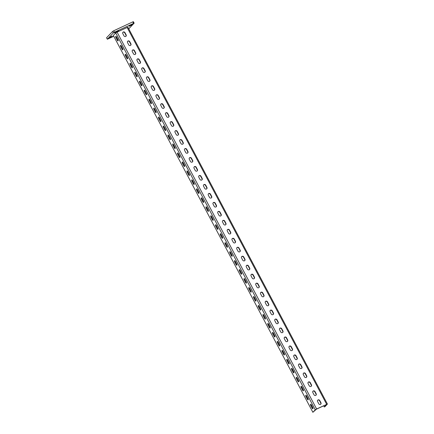 <?xml version="1.0" encoding="UTF-8"?>
<svg xmlns="http://www.w3.org/2000/svg" width="434" height="434" viewBox="0 0 434 434"><rect width="100%" height="100%" fill="white"/><g stroke="black" fill="none" stroke-linecap="round" stroke-linejoin="round"><path stroke-width="0.65" d="M121.444 46.102A1.28 0.461 -115 0 0 120.565 45.293A1.28 0.461 -115 0 0 120.511 45.337A1.28 0.461 -115 0 0 120.766 46.812L121.954 49.053A1.28 0.461 -115 0 0 122.833 49.861A1.28 0.461 -115 0 0 122.632 48.342L121.444 46.102M126.196 55.075A1.28 0.461 -115 0 0 125.317 54.272A1.28 0.461 -115 0 0 125.263 54.31A1.28 0.461 -115 0 0 125.518 55.785L126.706 58.026A1.28 0.461 -115 0 0 127.585 58.834A1.28 0.461 -115 0 0 127.384 57.315L126.196 55.075M130.943 64.048A1.28 0.461 -115 0 0 130.064 63.245A1.28 0.461 -115 0 0 130.016 63.283A1.28 0.461 -115 0 0 130.271 64.758L131.459 66.999A1.28 0.461 -115 0 0 132.337 67.807A1.28 0.461 -115 0 0 132.131 66.293L130.943 64.048M135.696 73.02A1.28 0.461 -115 0 0 134.817 72.218A1.28 0.461 -115 0 0 134.762 72.256A1.28 0.461 -115 0 0 135.023 73.731L136.205 75.977A1.28 0.461 -115 0 0 137.084 76.78A1.28 0.461 -115 0 0 136.884 75.266L135.696 73.02M140.448 81.993A1.28 0.461 -115 0 0 139.569 81.191A1.28 0.461 -115 0 0 139.515 81.229A1.28 0.461 -115 0 0 139.77 82.704L140.958 84.95A1.28 0.461 -115 0 0 141.837 85.753A1.28 0.461 -115 0 0 141.636 84.239L140.448 81.993M145.2 90.966A1.28 0.461 -115 0 0 144.321 90.163A1.28 0.461 -115 0 0 144.267 90.201A1.28 0.461 -115 0 0 144.522 91.677L145.71 93.923A1.28 0.461 -115 0 0 146.589 94.726A1.28 0.461 -115 0 0 146.388 93.212L145.2 90.966M149.947 99.939A1.28 0.461 -115 0 0 149.068 99.136A1.28 0.461 -115 0 0 149.019 99.174A1.28 0.461 -115 0 0 149.274 100.65L150.462 102.896A1.28 0.461 -115 0 0 151.341 103.699A1.28 0.461 -115 0 0 151.135 102.185L149.947 99.939M154.699 108.912A1.28 0.461 -115 0 0 153.82 108.109A1.28 0.461 -115 0 0 153.766 108.147A1.28 0.461 -115 0 0 154.027 109.623L155.215 111.869A1.28 0.461 -115 0 0 156.094 112.672A1.28 0.461 -115 0 0 155.887 111.158L154.699 108.912M159.452 117.885A1.28 0.461 -115 0 0 158.573 117.082A1.28 0.461 -115 0 0 158.518 117.12A1.28 0.461 -115 0 0 158.773 118.596L159.962 120.842A1.28 0.461 -115 0 0 160.84 121.645A1.28 0.461 -115 0 0 160.64 120.131L159.452 117.885M164.204 126.858A1.28 0.461 -115 0 0 163.325 126.055A1.28 0.461 -115 0 0 163.271 126.093A1.28 0.461 -115 0 0 163.526 127.569L164.714 129.815A1.28 0.461 -115 0 0 165.593 130.618A1.28 0.461 -115 0 0 165.392 129.104L164.204 126.858M168.956 135.831A1.28 0.461 -115 0 0 168.077 135.028A1.28 0.461 -115 0 0 168.023 135.066A1.28 0.461 -115 0 0 168.278 136.542L169.466 138.788A1.28 0.461 -115 0 0 170.345 139.591A1.28 0.461 -115 0 0 170.144 138.077L168.956 135.831M173.703 144.804A1.28 0.461 -115 0 0 172.824 144.001A1.28 0.461 -115 0 0 172.775 144.039A1.28 0.461 -115 0 0 173.03 145.515L174.218 147.761A1.28 0.461 -115 0 0 175.097 148.564A1.28 0.461 -115 0 0 174.891 147.05L173.703 144.804M178.455 153.777A1.28 0.461 -115 0 0 177.577 152.974A1.28 0.461 -115 0 0 177.522 153.012A1.28 0.461 -115 0 0 177.777 154.488L178.965 156.734A1.28 0.461 -115 0 0 179.844 157.537A1.28 0.461 -115 0 0 179.643 156.023L178.455 153.777M183.208 162.755A1.28 0.461 -115 0 0 182.329 161.947A1.28 0.461 -115 0 0 182.275 161.985A1.28 0.461 -115 0 0 182.53 163.461L183.718 165.707A1.28 0.461 -115 0 0 184.596 166.51A1.28 0.461 -115 0 0 184.396 164.996L183.208 162.755M187.96 171.728A1.28 0.461 -115 0 0 187.081 170.92A1.28 0.461 -115 0 0 187.027 170.958A1.28 0.461 -115 0 0 187.282 172.439L188.47 174.68A1.28 0.461 -115 0 0 189.349 175.482A1.28 0.461 -115 0 0 189.148 173.969L187.96 171.728M192.707 180.701A1.28 0.461 -115 0 0 191.828 179.893A1.28 0.461 -115 0 0 191.779 179.931A1.28 0.461 -115 0 0 192.034 181.412L193.222 183.653A1.28 0.461 -115 0 0 194.101 184.455A1.28 0.461 -115 0 0 193.895 182.942L192.707 180.701M197.459 189.674A1.28 0.461 -115 0 0 196.58 188.866A1.28 0.461 -115 0 0 196.526 188.904A1.28 0.461 -115 0 0 196.786 190.385L197.975 192.625A1.28 0.461 -115 0 0 198.853 193.434A1.28 0.461 -115 0 0 198.647 191.915L197.459 189.674M202.211 198.647A1.28 0.461 -115 0 0 201.333 197.839A1.28 0.461 -115 0 0 201.278 197.877A1.28 0.461 -115 0 0 201.533 199.358L202.721 201.598A1.28 0.461 -115 0 0 203.6 202.407A1.28 0.461 -115 0 0 203.4 200.888L202.211 198.647M206.964 207.62A1.28 0.461 -115 0 0 206.085 206.812A1.28 0.461 -115 0 0 206.031 206.85A1.28 0.461 -115 0 0 206.286 208.331L207.474 210.571A1.28 0.461 -115 0 0 208.353 211.38A1.28 0.461 -115 0 0 208.152 209.861L206.964 207.62M211.716 216.593A1.28 0.461 -115 0 0 210.837 215.785A1.28 0.461 -115 0 0 210.783 215.828A1.28 0.461 -115 0 0 211.038 217.304L212.226 219.544A1.28 0.461 -115 0 0 213.105 220.353A1.28 0.461 -115 0 0 212.899 218.834L211.716 216.593M216.463 225.566A1.28 0.461 -115 0 0 215.584 224.758A1.28 0.461 -115 0 0 215.535 224.801A1.28 0.461 -115 0 0 215.79 226.277L216.978 228.517A1.28 0.461 -115 0 0 217.857 229.326A1.28 0.461 -115 0 0 217.651 227.807L216.463 225.566M221.215 234.539A1.28 0.461 -115 0 0 220.336 233.736A1.28 0.461 -115 0 0 220.282 233.774A1.28 0.461 -115 0 0 220.537 235.25L221.725 237.49A1.28 0.461 -115 0 0 222.604 238.299A1.28 0.461 -115 0 0 222.403 236.78L221.215 234.539M225.968 243.512A1.28 0.461 -115 0 0 225.089 242.709A1.28 0.461 -115 0 0 225.034 242.747A1.28 0.461 -115 0 0 225.289 244.223L226.477 246.463A1.28 0.461 -115 0 0 227.356 247.272A1.28 0.461 -115 0 0 227.156 245.752L225.968 243.512M230.72 252.485A1.28 0.461 -115 0 0 229.841 251.682A1.28 0.461 -115 0 0 229.787 251.72A1.28 0.461 -115 0 0 230.042 253.196L231.23 255.436A1.28 0.461 -115 0 0 232.109 256.244A1.28 0.461 -115 0 0 231.908 254.731L230.72 252.485M235.467 261.458A1.28 0.461 -115 0 0 234.588 260.655A1.28 0.461 -115 0 0 234.539 260.693A1.28 0.461 -115 0 0 234.794 262.169L235.982 264.414A1.28 0.461 -115 0 0 236.861 265.217A1.28 0.461 -115 0 0 236.655 263.704L235.467 261.458M240.219 270.431A1.28 0.461 -115 0 0 239.34 269.628A1.28 0.461 -115 0 0 239.286 269.666A1.28 0.461 -115 0 0 239.546 271.142L240.729 273.387A1.28 0.461 -115 0 0 241.608 274.19A1.28 0.461 -115 0 0 241.407 272.677L240.219 270.431M244.971 279.404A1.28 0.461 -115 0 0 244.092 278.601A1.28 0.461 -115 0 0 244.038 278.639A1.28 0.461 -115 0 0 244.293 280.114L245.481 282.36A1.28 0.461 -115 0 0 246.36 283.163A1.28 0.461 -115 0 0 246.159 281.65L244.971 279.404M249.724 288.377A1.28 0.461 -115 0 0 248.845 287.574A1.28 0.461 -115 0 0 248.791 287.612A1.28 0.461 -115 0 0 249.045 289.087L250.234 291.333A1.28 0.461 -115 0 0 251.112 292.136A1.28 0.461 -115 0 0 250.912 290.623L249.724 288.377M254.476 297.35A1.28 0.461 -115 0 0 253.597 296.547A1.28 0.461 -115 0 0 253.543 296.585A1.28 0.461 -115 0 0 253.798 298.06L254.986 300.306A1.28 0.461 -115 0 0 255.865 301.109A1.28 0.461 -115 0 0 255.659 299.596L254.476 297.35M259.223 306.323A1.28 0.461 -115 0 0 258.344 305.52A1.28 0.461 -115 0 0 258.29 305.558A1.28 0.461 -115 0 0 258.55 307.033L259.738 309.279A1.28 0.461 -115 0 0 260.617 310.082A1.28 0.461 -115 0 0 260.411 308.569L259.223 306.323M263.975 315.296A1.28 0.461 -115 0 0 263.096 314.493A1.28 0.461 -115 0 0 263.042 314.531A1.28 0.461 -115 0 0 263.297 316.006L264.485 318.252A1.28 0.461 -115 0 0 265.364 319.055A1.28 0.461 -115 0 0 265.163 317.542L263.975 315.296M268.727 324.269A1.28 0.461 -115 0 0 267.849 323.466A1.28 0.461 -115 0 0 267.794 323.504A1.28 0.461 -115 0 0 268.049 324.979L269.237 327.225A1.28 0.461 -115 0 0 270.116 328.028A1.28 0.461 -115 0 0 269.915 326.514L268.727 324.269M273.48 333.241A1.28 0.461 -115 0 0 272.601 332.439A1.28 0.461 -115 0 0 272.547 332.477A1.28 0.461 -115 0 0 272.802 333.952L273.99 336.198A1.28 0.461 -115 0 0 274.868 337.001A1.28 0.461 -115 0 0 274.668 335.487L273.48 333.241M278.227 342.214A1.28 0.461 -115 0 0 277.348 341.412A1.28 0.461 -115 0 0 277.299 341.45A1.28 0.461 -115 0 0 277.554 342.925L278.742 345.171A1.28 0.461 -115 0 0 279.621 345.974A1.28 0.461 -115 0 0 279.415 344.46L278.227 342.214M282.979 351.193A1.28 0.461 -115 0 0 282.1 350.384A1.28 0.461 -115 0 0 282.046 350.422A1.28 0.461 -115 0 0 282.301 351.898L283.489 354.144A1.28 0.461 -115 0 0 284.368 354.947A1.28 0.461 -115 0 0 284.167 353.433L282.979 351.193M287.731 360.166A1.28 0.461 -115 0 0 286.852 359.357A1.28 0.461 -115 0 0 286.798 359.395A1.28 0.461 -115 0 0 287.053 360.876L288.241 363.117A1.28 0.461 -115 0 0 289.12 363.92A1.28 0.461 -115 0 0 288.919 362.406L287.731 360.166M292.483 369.139A1.28 0.461 -115 0 0 291.605 368.33A1.28 0.461 -115 0 0 291.55 368.368A1.28 0.461 -115 0 0 291.805 369.849L292.993 372.09A1.28 0.461 -115 0 0 293.872 372.893A1.28 0.461 -115 0 0 293.672 371.379L292.483 369.139M297.23 378.112A1.28 0.461 -115 0 0 296.351 377.303A1.28 0.461 -115 0 0 296.303 377.341A1.28 0.461 -115 0 0 296.558 378.822L297.746 381.063A1.28 0.461 -115 0 0 298.625 381.871A1.28 0.461 -115 0 0 298.418 380.352L297.23 378.112M301.983 387.085A1.28 0.461 -115 0 0 301.104 386.276A1.28 0.461 -115 0 0 301.05 386.314A1.28 0.461 -115 0 0 301.31 387.795L302.498 390.036A1.28 0.461 -115 0 0 303.377 390.844A1.28 0.461 -115 0 0 303.171 389.325L301.983 387.085M306.735 396.058A1.28 0.461 -115 0 0 305.856 395.249A1.28 0.461 -115 0 0 305.802 395.287A1.28 0.461 -115 0 0 306.057 396.768L307.245 399.009A1.28 0.461 -115 0 0 308.124 399.817A1.28 0.461 -115 0 0 307.923 398.298L306.735 396.058M311.487 405.031A1.28 0.461 -115 0 0 310.608 404.222A1.28 0.461 -115 0 0 310.554 404.266A1.28 0.461 -115 0 0 310.809 405.741L311.997 407.982A1.28 0.461 -115 0 0 312.876 408.79A1.28 0.461 -115 0 0 312.675 407.271L311.487 405.031M130.412 45.461A1.28 1.183 43.6 0 0 130.9 43.834L129.712 41.593A1.28 1.183 43.6 0 0 127.699 41.214A1.28 1.183 43.6 0 0 127.547 42.603L128.735 44.843A1.28 1.183 43.6 0 0 130.412 45.461M130.629 45.331A1.28 1.183 43.6 0 0 130.683 44.062L129.495 41.821A1.28 1.183 43.6 0 0 127.601 41.339M135.158 54.434A1.28 1.183 43.6 0 0 135.647 52.807L134.459 50.566A1.28 1.183 43.6 0 0 132.451 50.187A1.28 1.183 43.6 0 0 132.294 51.575L133.482 53.816A1.28 1.183 43.6 0 0 135.158 54.434M135.375 54.304A1.28 1.183 43.6 0 0 135.435 53.035L134.247 50.794A1.28 1.183 43.6 0 0 132.354 50.311M139.911 63.407A1.28 1.183 43.6 0 0 140.399 61.78L139.211 59.539A1.28 1.183 43.6 0 0 137.204 59.16A1.28 1.183 43.6 0 0 137.046 60.548L138.234 62.789A1.28 1.183 43.6 0 0 139.911 63.407M140.128 63.277A1.28 1.183 43.6 0 0 140.182 62.008L138.994 59.767A1.28 1.183 43.6 0 0 137.101 59.284M144.663 72.38A1.28 1.183 43.6 0 0 145.151 70.753L143.963 68.512A1.28 1.183 43.6 0 0 141.956 68.133A1.28 1.183 43.6 0 0 141.799 69.521L142.987 71.762A1.28 1.183 43.6 0 0 144.663 72.38M144.88 72.25A1.28 1.183 43.6 0 0 144.934 70.981L143.746 68.74A1.28 1.183 43.6 0 0 141.853 68.257M149.415 81.353A1.28 1.183 43.6 0 0 149.904 79.731L148.716 77.485A1.28 1.183 43.6 0 0 146.703 77.106A1.28 1.183 43.6 0 0 146.551 78.494L147.739 80.74A1.28 1.183 43.6 0 0 149.415 81.353M149.632 81.223A1.28 1.183 43.6 0 0 149.687 79.954L148.499 77.713A1.28 1.183 43.6 0 0 146.605 77.23M154.162 90.326A1.28 1.183 43.6 0 0 154.65 88.704L153.468 86.458A1.28 1.183 43.6 0 0 151.455 86.078A1.28 1.183 43.6 0 0 151.298 87.467L152.486 89.713A1.28 1.183 43.6 0 0 154.162 90.326M154.379 90.196A1.28 1.183 43.6 0 0 154.439 88.927L153.251 86.686A1.28 1.183 43.6 0 0 151.357 86.203M158.915 99.299A1.28 1.183 43.6 0 0 159.403 97.677L158.215 95.431A1.28 1.183 43.6 0 0 156.207 95.051A1.28 1.183 43.6 0 0 156.05 96.44L157.238 98.686A1.28 1.183 43.6 0 0 158.915 99.299M159.132 99.169A1.28 1.183 43.6 0 0 159.186 97.905L157.998 95.659A1.28 1.183 43.6 0 0 156.104 95.176M163.667 108.272A1.28 1.183 43.6 0 0 164.155 106.65L162.967 104.404A1.28 1.183 43.6 0 0 160.96 104.024A1.28 1.183 43.6 0 0 160.802 105.413L161.99 107.659A1.28 1.183 43.6 0 0 163.667 108.272M163.884 108.142A1.28 1.183 43.6 0 0 163.938 106.878L162.75 104.632A1.28 1.183 43.6 0 0 160.857 104.149M168.419 117.245A1.28 1.183 43.6 0 0 168.907 115.623L167.719 113.377A1.28 1.183 43.6 0 0 165.707 113.003A1.28 1.183 43.6 0 0 165.555 114.386L166.743 116.632A1.28 1.183 43.6 0 0 168.419 117.245M168.636 117.115A1.28 1.183 43.6 0 0 168.69 115.851L167.502 113.605A1.28 1.183 43.6 0 0 165.609 113.122M173.171 126.223A1.28 1.183 43.6 0 0 173.66 124.596L172.472 122.35A1.28 1.183 43.6 0 0 170.459 121.976A1.28 1.183 43.6 0 0 170.307 123.359L171.495 125.605A1.28 1.183 43.6 0 0 173.171 126.223M173.388 126.088A1.28 1.183 43.6 0 0 173.443 124.824L172.255 122.578A1.28 1.183 43.6 0 0 170.361 122.095M177.918 135.196A1.28 1.183 43.6 0 0 178.407 133.569L177.218 131.323A1.28 1.183 43.6 0 0 175.211 130.949A1.28 1.183 43.6 0 0 175.054 132.332L176.242 134.578A1.28 1.183 43.6 0 0 177.918 135.196M178.135 135.061A1.28 1.183 43.6 0 0 178.19 133.797L177.007 131.551A1.28 1.183 43.6 0 0 175.114 131.068M182.671 144.169A1.28 1.183 43.6 0 0 183.159 142.542L181.971 140.296A1.28 1.183 43.6 0 0 179.964 139.922A1.28 1.183 43.6 0 0 179.806 141.305L180.994 143.551A1.28 1.183 43.6 0 0 182.671 144.169M182.888 144.034A1.28 1.183 43.6 0 0 182.942 142.77L181.754 140.524A1.28 1.183 43.6 0 0 179.86 140.041M187.423 153.142A1.28 1.183 43.6 0 0 187.911 151.515L186.723 149.269A1.28 1.183 43.6 0 0 184.716 148.895A1.28 1.183 43.6 0 0 184.558 150.278L185.747 152.524A1.28 1.183 43.6 0 0 187.423 153.142M187.64 153.007A1.28 1.183 43.6 0 0 187.694 151.743L186.506 149.497A1.28 1.183 43.6 0 0 184.613 149.014M192.175 162.115A1.28 1.183 43.6 0 0 192.663 160.488L191.475 158.242A1.28 1.183 43.6 0 0 189.463 157.868A1.28 1.183 43.6 0 0 189.311 159.251L190.499 161.497A1.28 1.183 43.6 0 0 192.175 162.115M192.392 161.98A1.28 1.183 43.6 0 0 192.446 160.716L191.258 158.47A1.28 1.183 43.6 0 0 189.365 157.987M196.922 171.088A1.28 1.183 43.6 0 0 197.41 169.461L196.228 167.22A1.28 1.183 43.6 0 0 194.215 166.84A1.28 1.183 43.6 0 0 194.058 168.224L195.246 170.47A1.28 1.183 43.6 0 0 196.922 171.088M197.139 170.953A1.28 1.183 43.6 0 0 197.199 169.689L196.011 167.443A1.28 1.183 43.6 0 0 194.117 166.96M201.674 180.061A1.28 1.183 43.6 0 0 202.163 178.434L200.975 176.193A1.28 1.183 43.6 0 0 198.967 175.813A1.28 1.183 43.6 0 0 198.81 177.202L199.998 179.443A1.28 1.183 43.6 0 0 201.674 180.061M201.891 179.926A1.28 1.183 43.6 0 0 201.946 178.662L200.758 176.416A1.28 1.183 43.6 0 0 198.864 175.933M206.427 189.034A1.28 1.183 43.6 0 0 206.915 187.407L205.727 185.166A1.28 1.183 43.6 0 0 203.72 184.786A1.28 1.183 43.6 0 0 203.562 186.175L204.75 188.416A1.28 1.183 43.6 0 0 206.427 189.034M206.644 188.898A1.28 1.183 43.6 0 0 206.698 187.634L205.51 185.394A1.28 1.183 43.6 0 0 203.617 184.906M211.179 198.007A1.28 1.183 43.6 0 0 211.667 196.38L210.479 194.139A1.28 1.183 43.6 0 0 208.466 193.759A1.28 1.183 43.6 0 0 208.315 195.148L209.503 197.389A1.28 1.183 43.6 0 0 211.179 198.007M211.396 197.871A1.28 1.183 43.6 0 0 211.45 196.607L210.262 194.367A1.28 1.183 43.6 0 0 208.369 193.879M215.926 206.98A1.28 1.183 43.6 0 0 216.42 205.353L215.231 203.112A1.28 1.183 43.6 0 0 213.219 202.732A1.28 1.183 43.6 0 0 213.067 204.121L214.25 206.362A1.28 1.183 43.6 0 0 215.926 206.98M216.143 206.844A1.28 1.183 43.6 0 0 216.203 205.58L215.014 203.34A1.28 1.183 43.6 0 0 213.121 202.852M220.678 215.953A1.28 1.183 43.6 0 0 221.166 214.325L219.978 212.085A1.28 1.183 43.6 0 0 217.971 211.705A1.28 1.183 43.6 0 0 217.814 213.094L219.002 215.335A1.28 1.183 43.6 0 0 220.678 215.953M220.895 215.817A1.28 1.183 43.6 0 0 220.949 214.553L219.761 212.313A1.28 1.183 43.6 0 0 217.868 211.825M225.43 224.926A1.28 1.183 43.6 0 0 225.919 223.298L224.731 221.058A1.28 1.183 43.6 0 0 222.723 220.678A1.28 1.183 43.6 0 0 222.566 222.067L223.754 224.307A1.28 1.183 43.6 0 0 225.43 224.926M225.647 224.796A1.28 1.183 43.6 0 0 225.702 223.526L224.514 221.286A1.28 1.183 43.6 0 0 222.62 220.797M230.183 233.899A1.28 1.183 43.6 0 0 230.671 232.271L229.483 230.031A1.28 1.183 43.6 0 0 227.47 229.651A1.28 1.183 43.6 0 0 227.318 231.04L228.506 233.28A1.28 1.183 43.6 0 0 230.183 233.899M230.4 233.769A1.28 1.183 43.6 0 0 230.454 232.499L229.266 230.259A1.28 1.183 43.6 0 0 227.373 229.776M234.935 242.872A1.28 1.183 43.6 0 0 235.423 241.244L234.235 239.004A1.28 1.183 43.6 0 0 232.223 238.624A1.28 1.183 43.6 0 0 232.071 240.013L233.259 242.253A1.28 1.183 43.6 0 0 234.935 242.872M235.152 242.742A1.28 1.183 43.6 0 0 235.206 241.472L234.018 239.232A1.28 1.183 43.6 0 0 232.125 238.749M239.682 251.845A1.28 1.183 43.6 0 0 240.17 250.217L238.982 247.977A1.28 1.183 43.6 0 0 236.975 247.597A1.28 1.183 43.6 0 0 236.818 248.986L238.006 251.226A1.28 1.183 43.6 0 0 239.682 251.845M239.899 251.715A1.28 1.183 43.6 0 0 239.959 250.445L238.771 248.205A1.28 1.183 43.6 0 0 236.877 247.722M244.434 260.818A1.28 1.183 43.6 0 0 244.922 259.196L243.734 256.95A1.28 1.183 43.6 0 0 241.727 256.57A1.28 1.183 43.6 0 0 241.57 257.959L242.758 260.199A1.28 1.183 43.6 0 0 244.434 260.818M244.651 260.688A1.28 1.183 43.6 0 0 244.705 259.418L243.517 257.178A1.28 1.183 43.6 0 0 241.624 256.695M249.187 269.791A1.28 1.183 43.6 0 0 249.675 268.169L248.487 265.923A1.28 1.183 43.6 0 0 246.479 265.543A1.28 1.183 43.6 0 0 246.322 266.932L247.51 269.178A1.28 1.183 43.6 0 0 249.187 269.791M249.404 269.66A1.28 1.183 43.6 0 0 249.458 268.391L248.27 266.151A1.28 1.183 43.6 0 0 246.376 265.668M253.939 278.764A1.28 1.183 43.6 0 0 254.427 277.142L253.239 274.896A1.28 1.183 43.6 0 0 251.226 274.516A1.28 1.183 43.6 0 0 251.074 275.905L252.262 278.151A1.28 1.183 43.6 0 0 253.939 278.764M254.156 278.633A1.28 1.183 43.6 0 0 254.21 277.364L253.022 275.123A1.28 1.183 43.6 0 0 251.129 274.641M258.686 287.737A1.28 1.183 43.6 0 0 259.174 286.114L257.991 283.869A1.28 1.183 43.6 0 0 255.979 283.489A1.28 1.183 43.6 0 0 255.821 284.878L257.009 287.124A1.28 1.183 43.6 0 0 258.686 287.737M258.903 287.606A1.28 1.183 43.6 0 0 258.962 286.342L257.774 284.096A1.28 1.183 43.6 0 0 255.881 283.614M263.438 296.71A1.28 1.183 43.6 0 0 263.926 295.087L262.738 292.841A1.28 1.183 43.6 0 0 260.731 292.462A1.28 1.183 43.6 0 0 260.574 293.851L261.762 296.096A1.28 1.183 43.6 0 0 263.438 296.71M263.655 296.579A1.28 1.183 43.6 0 0 263.709 295.315L262.521 293.069A1.28 1.183 43.6 0 0 260.628 292.587M268.19 305.682A1.28 1.183 43.6 0 0 268.679 304.06L267.49 301.814A1.28 1.183 43.6 0 0 265.483 301.44A1.28 1.183 43.6 0 0 265.326 302.824L266.514 305.069A1.28 1.183 43.6 0 0 268.19 305.682M268.407 305.552A1.28 1.183 43.6 0 0 268.462 304.288L267.273 302.042A1.28 1.183 43.6 0 0 265.38 301.559M272.943 314.661A1.28 1.183 43.6 0 0 273.431 313.033L272.243 310.787A1.28 1.183 43.6 0 0 270.23 310.413A1.28 1.183 43.6 0 0 270.078 311.796L271.266 314.042A1.28 1.183 43.6 0 0 272.943 314.661M273.16 314.525A1.28 1.183 43.6 0 0 273.214 313.261L272.026 311.015A1.28 1.183 43.6 0 0 270.132 310.532M277.695 323.634A1.28 1.183 43.6 0 0 278.183 322.006L276.995 319.76A1.28 1.183 43.6 0 0 274.982 319.386A1.28 1.183 43.6 0 0 274.831 320.769L276.019 323.015A1.28 1.183 43.6 0 0 277.695 323.634M277.912 323.498A1.28 1.183 43.6 0 0 277.966 322.234L276.778 319.988A1.28 1.183 43.6 0 0 274.885 319.505M282.442 332.607A1.28 1.183 43.6 0 0 282.93 330.979L281.742 328.733A1.28 1.183 43.6 0 0 279.735 328.359A1.28 1.183 43.6 0 0 279.577 329.742L280.765 331.988A1.28 1.183 43.6 0 0 282.442 332.607M282.659 332.471A1.28 1.183 43.6 0 0 282.713 331.207L281.53 328.961A1.28 1.183 43.6 0 0 279.637 328.478M287.194 341.58A1.28 1.183 43.6 0 0 287.682 339.952L286.494 337.706A1.28 1.183 43.6 0 0 284.487 337.332A1.28 1.183 43.6 0 0 284.33 338.715L285.518 340.961A1.28 1.183 43.6 0 0 287.194 341.58M287.411 341.444A1.28 1.183 43.6 0 0 287.465 340.18L286.277 337.934A1.28 1.183 43.6 0 0 284.384 337.451M291.946 350.553A1.28 1.183 43.6 0 0 292.435 348.925L291.247 346.679A1.28 1.183 43.6 0 0 289.239 346.305A1.28 1.183 43.6 0 0 289.082 347.688L290.27 349.934A1.28 1.183 43.6 0 0 291.946 350.553M292.163 350.417A1.28 1.183 43.6 0 0 292.218 349.153L291.03 346.907A1.28 1.183 43.6 0 0 289.136 346.424M296.699 359.526A1.28 1.183 43.6 0 0 297.187 357.898L295.999 355.658A1.28 1.183 43.6 0 0 293.986 355.278A1.28 1.183 43.6 0 0 293.834 356.661L295.022 358.907A1.28 1.183 43.6 0 0 296.699 359.526M296.916 359.39A1.28 1.183 43.6 0 0 296.97 358.126L295.782 355.88A1.28 1.183 43.6 0 0 293.889 355.397M301.446 368.499A1.28 1.183 43.6 0 0 301.934 366.871L300.751 364.631A1.28 1.183 43.6 0 0 298.738 364.251A1.28 1.183 43.6 0 0 298.581 365.64L299.769 367.88A1.28 1.183 43.6 0 0 301.446 368.499M301.663 368.363A1.28 1.183 43.6 0 0 301.722 367.099L300.534 364.853A1.28 1.183 43.6 0 0 298.641 364.37M306.198 377.471A1.28 1.183 43.6 0 0 306.686 375.844L305.498 373.603A1.28 1.183 43.6 0 0 303.491 373.224A1.28 1.183 43.6 0 0 303.333 374.613L304.522 376.853A1.28 1.183 43.6 0 0 306.198 377.471M306.415 377.336A1.28 1.183 43.6 0 0 306.469 376.072L305.281 373.831A1.28 1.183 43.6 0 0 303.388 373.343M310.95 386.444A1.28 1.183 43.6 0 0 311.438 384.817L310.25 382.576A1.28 1.183 43.6 0 0 308.243 382.197A1.28 1.183 43.6 0 0 308.086 383.585L309.274 385.826A1.28 1.183 43.6 0 0 310.95 386.444M311.167 386.309A1.28 1.183 43.6 0 0 311.221 385.045L310.033 382.804A1.28 1.183 43.6 0 0 308.14 382.316M315.702 395.417A1.28 1.183 43.6 0 0 316.191 393.79L315.003 391.549A1.28 1.183 43.6 0 0 312.99 391.17A1.28 1.183 43.6 0 0 312.838 392.558L314.026 394.799A1.28 1.183 43.6 0 0 315.702 395.417M315.919 395.282A1.28 1.183 43.6 0 0 315.974 394.018L314.786 391.777A1.28 1.183 43.6 0 0 312.892 391.289M320.449 404.39A1.28 1.183 43.6 0 0 320.943 402.763L319.755 400.522A1.28 1.183 43.6 0 0 317.742 400.143A1.28 1.183 43.6 0 0 317.59 401.531L318.773 403.772A1.28 1.183 43.6 0 0 320.449 404.39M320.666 404.255A1.28 1.183 43.6 0 0 320.726 402.991L319.538 400.75A1.28 1.183 43.6 0 0 317.645 400.262M116.692 37.129A1.28 0.461 -115 0 0 115.813 36.32A1.28 0.461 -115 0 0 115.759 36.364A1.28 0.461 -115 0 0 116.014 37.839L117.202 40.08A1.28 0.461 -115 0 0 118.081 40.888A1.28 0.461 -115 0 0 117.88 39.369L116.692 37.129M125.659 36.489A1.28 1.183 43.6 0 0 126.148 34.861L124.959 32.621A1.28 1.183 43.6 0 0 122.947 32.241A1.28 1.183 43.6 0 0 122.795 33.63L123.983 35.87A1.28 1.183 43.6 0 0 125.659 36.489M125.876 36.358A1.28 1.183 43.6 0 0 125.931 35.089L124.742 32.848A1.28 1.183 43.6 0 0 122.849 32.36M115.721 31.899L114.299 32.756L115.043 32.61L118.677 30.646L115.721 31.899M128.752 28.839L134.149 23.138L114.462 32.208L113.328 32.897L107.339 39.223L113.8 36.315M129.885 25.492L129.164 26.3L131.377 25.194L132.104 24.391L129.885 25.492M111.598 36.863L112.319 36.06L110.106 37.161L109.384 37.97L111.598 36.863L111.348 36.391M324.306 406.973L326.444 404.521L316.402 409.202L312.871 412.3L113.328 35.425L115.71 32.924L117.072 32.1L127.878 27.185L327.426 404.059L324.995 406.653L324.306 406.973L323.688 405.806M113.328 32.897L112.569 31.46L106.618 37.715L107.377 39.147M112.569 31.46L113.703 30.776L114.462 32.208M133.515 23.333L132.755 21.895L113.703 30.776M132.755 21.895L133.39 21.7L134.149 23.138M312.871 412.3L315.252 409.799L316.619 408.974L327.426 404.059M121.151 45.646A1.28 0.461 -115 0 0 121.46 46.487L122.648 48.733A1.28 0.461 -115 0 0 122.941 49.188M125.898 54.619A1.28 0.461 -115 0 0 126.213 55.46L127.401 57.706A1.28 0.461 -115 0 0 127.694 58.161M130.65 63.592A1.28 0.461 -115 0 0 130.959 64.433L132.148 66.679A1.28 0.461 -115 0 0 132.446 67.134M135.403 72.565A1.28 0.461 -115 0 0 135.712 73.406L136.9 75.652A1.28 0.461 -115 0 0 137.193 76.107M140.155 81.538A1.28 0.461 -115 0 0 140.464 82.384L141.652 84.625A1.28 0.461 -115 0 0 141.945 85.08M144.902 90.511A1.28 0.461 -115 0 0 145.216 91.357L146.404 93.598A1.28 0.461 -115 0 0 146.697 94.053M149.654 99.484A1.28 0.461 -115 0 0 149.969 100.33L151.151 102.57A1.28 0.461 -115 0 0 151.45 103.026M154.406 108.457A1.28 0.461 -115 0 0 154.716 109.303L155.904 111.543A1.28 0.461 -115 0 0 156.197 111.999M159.159 117.43A1.28 0.461 -115 0 0 159.468 118.276L160.656 120.516A1.28 0.461 -115 0 0 160.949 120.972M163.911 126.402A1.28 0.461 -115 0 0 164.22 127.249L165.408 129.489A1.28 0.461 -115 0 0 165.701 129.945M168.658 135.375A1.28 0.461 -115 0 0 168.972 136.222L170.161 138.462A1.28 0.461 -115 0 0 170.453 138.918M173.41 144.354A1.28 0.461 -115 0 0 173.719 145.195L174.907 147.435A1.28 0.461 -115 0 0 175.206 147.891M178.162 153.327A1.28 0.461 -115 0 0 178.472 154.168L179.66 156.408A1.28 0.461 -115 0 0 179.953 156.864M182.915 162.3A1.28 0.461 -115 0 0 183.224 163.141L184.412 165.381A1.28 0.461 -115 0 0 184.705 165.837M187.662 171.273A1.28 0.461 -115 0 0 187.976 172.114L189.164 174.359A1.28 0.461 -115 0 0 189.457 174.81M192.414 180.246A1.28 0.461 -115 0 0 192.729 181.087L193.911 183.332A1.28 0.461 -115 0 0 194.21 183.783M197.166 189.219A1.28 0.461 -115 0 0 197.475 190.059L198.663 192.305A1.28 0.461 -115 0 0 198.956 192.761M201.918 198.192A1.28 0.461 -115 0 0 202.228 199.032L203.416 201.278A1.28 0.461 -115 0 0 203.709 201.734M206.671 207.164A1.28 0.461 -115 0 0 206.98 208.005L208.168 210.251A1.28 0.461 -115 0 0 208.461 210.707M211.418 216.137A1.28 0.461 -115 0 0 211.732 216.978L212.92 219.224A1.28 0.461 -115 0 0 213.213 219.68M216.17 225.11A1.28 0.461 -115 0 0 216.479 225.951L217.667 228.197A1.28 0.461 -115 0 0 217.966 228.653M220.922 234.083A1.28 0.461 -115 0 0 221.232 234.924L222.42 237.17A1.28 0.461 -115 0 0 222.713 237.626M225.675 243.056A1.28 0.461 -115 0 0 225.984 243.897L227.172 246.143A1.28 0.461 -115 0 0 227.465 246.599M230.421 252.029A1.28 0.461 -115 0 0 230.736 252.87L231.924 255.116A1.28 0.461 -115 0 0 232.217 255.572M235.174 261.002A1.28 0.461 -115 0 0 235.483 261.843L236.671 264.089A1.28 0.461 -115 0 0 236.969 264.545M239.926 269.975A1.28 0.461 -115 0 0 240.235 270.821L241.423 273.062A1.28 0.461 -115 0 0 241.716 273.518M244.678 278.948A1.28 0.461 -115 0 0 244.988 279.794L246.176 282.035A1.28 0.461 -115 0 0 246.469 282.491M249.431 287.921A1.28 0.461 -115 0 0 249.74 288.767L250.928 291.008A1.28 0.461 -115 0 0 251.221 291.464M254.178 296.894A1.28 0.461 -115 0 0 254.492 297.74L255.68 299.981A1.28 0.461 -115 0 0 255.973 300.436M258.93 305.867A1.28 0.461 -115 0 0 259.239 306.713L260.427 308.954A1.28 0.461 -115 0 0 260.726 309.409M263.682 314.84A1.28 0.461 -115 0 0 263.991 315.686L265.179 317.927A1.28 0.461 -115 0 0 265.472 318.382M268.434 323.813A1.28 0.461 -115 0 0 268.744 324.659L269.932 326.9A1.28 0.461 -115 0 0 270.225 327.355M273.181 332.791A1.28 0.461 -115 0 0 273.496 333.632L274.684 335.873A1.28 0.461 -115 0 0 274.977 336.328M277.934 341.764A1.28 0.461 -115 0 0 278.243 342.605L279.431 344.846A1.28 0.461 -115 0 0 279.729 345.301M282.686 350.737A1.28 0.461 -115 0 0 282.995 351.578L284.183 353.819A1.28 0.461 -115 0 0 284.476 354.274M287.438 359.71A1.28 0.461 -115 0 0 287.747 360.551L288.935 362.797A1.28 0.461 -115 0 0 289.228 363.247M292.185 368.683A1.28 0.461 -115 0 0 292.5 369.524L293.688 371.77A1.28 0.461 -115 0 0 293.981 372.22M296.937 377.656A1.28 0.461 -115 0 0 297.252 378.497L298.435 380.743A1.28 0.461 -115 0 0 298.733 381.198M301.69 386.629A1.28 0.461 -115 0 0 301.999 387.47L303.187 389.716A1.28 0.461 -115 0 0 303.48 390.171M306.442 395.602A1.28 0.461 -115 0 0 306.751 396.443L307.939 398.689A1.28 0.461 -115 0 0 308.232 399.144M311.194 404.575A1.28 0.461 -115 0 0 311.504 405.416L312.692 407.662A1.28 0.461 -115 0 0 312.985 408.117M116.399 36.673A1.28 0.461 -115 0 0 116.708 37.514L117.896 39.76A1.28 0.461 -115 0 0 118.189 40.216M131.377 25.194L131.128 24.722M115.043 32.61L114.901 32.333M117.213 31.601L117.044 31.286M326.661 404.293L127.119 27.418M316.619 408.974L117.072 32.1M315.252 409.799L115.71 32.924M117.202 40.08L117.896 39.76M116.014 37.839L116.708 37.514M311.997 407.982L312.692 407.662M310.809 405.741L311.504 405.416M307.245 399.009L307.939 398.689M306.057 396.768L306.751 396.443M302.498 390.036L303.187 389.716M301.31 387.795L301.999 387.47M297.746 381.063L298.435 380.743M296.558 378.822L297.252 378.497M292.993 372.09L293.688 371.77M291.805 369.849L292.5 369.524M288.241 363.117L288.935 362.797M287.053 360.876L287.747 360.551M283.489 354.144L284.183 353.819M282.301 351.898L282.995 351.578M278.742 345.171L279.431 344.846M277.554 342.925L278.243 342.605M273.99 336.198L274.684 335.873M272.802 333.952L273.496 333.632M269.237 327.225L269.932 326.9M268.049 324.979L268.744 324.659M264.485 318.252L265.179 317.927M263.297 316.006L263.991 315.686M259.738 309.279L260.427 308.954M258.55 307.033L259.239 306.713M254.986 300.306L255.68 299.981M253.798 298.06L254.492 297.74M250.234 291.333L250.928 291.008M249.045 289.087L249.74 288.767M245.481 282.36L246.176 282.035M244.293 280.114L244.988 279.794M240.729 273.387L241.423 273.062M239.546 271.142L240.235 270.821M235.982 264.414L236.671 264.089M234.794 262.169L235.483 261.843M231.23 255.436L231.924 255.116M230.042 253.196L230.736 252.87M226.477 246.463L227.172 246.143M225.289 244.223L225.984 243.897M221.725 237.49L222.42 237.17M220.537 235.25L221.232 234.924M216.978 228.517L217.667 228.197M215.79 226.277L216.479 225.951M212.226 219.544L212.92 219.224M211.038 217.304L211.732 216.978M207.474 210.571L208.168 210.251M206.286 208.331L206.98 208.005M202.721 201.598L203.416 201.278M201.533 199.358L202.228 199.032M197.975 192.625L198.663 192.305M196.786 190.385L197.475 190.059M193.222 183.653L193.911 183.332M192.034 181.412L192.729 181.087M188.47 174.68L189.164 174.359M187.282 172.439L187.976 172.114M183.718 165.707L184.412 165.381M182.53 163.461L183.224 163.141M178.965 156.734L179.66 156.408M177.777 154.488L178.472 154.168M174.218 147.761L174.907 147.435M173.03 145.515L173.719 145.195M169.466 138.788L170.161 138.462M168.278 136.542L168.972 136.222M164.714 129.815L165.408 129.489M163.526 127.569L164.22 127.249M159.962 120.842L160.656 120.516M158.773 118.596L159.468 118.276M155.215 111.869L155.904 111.543M154.027 109.623L154.716 109.303M150.462 102.896L151.151 102.57M149.274 100.65L149.969 100.33M145.71 93.923L146.404 93.598M144.522 91.677L145.216 91.357M140.958 84.95L141.652 84.625M139.77 82.704L140.464 82.384M136.205 75.977L136.9 75.652M135.023 73.731L135.712 73.406M131.459 66.999L132.148 66.679M130.271 64.758L130.959 64.433M126.706 58.026L127.401 57.706M125.518 55.785L126.213 55.46M121.954 49.053L122.648 48.733M120.766 46.812L121.46 46.487M107.339 39.223L106.574 37.785"/></g></svg>
